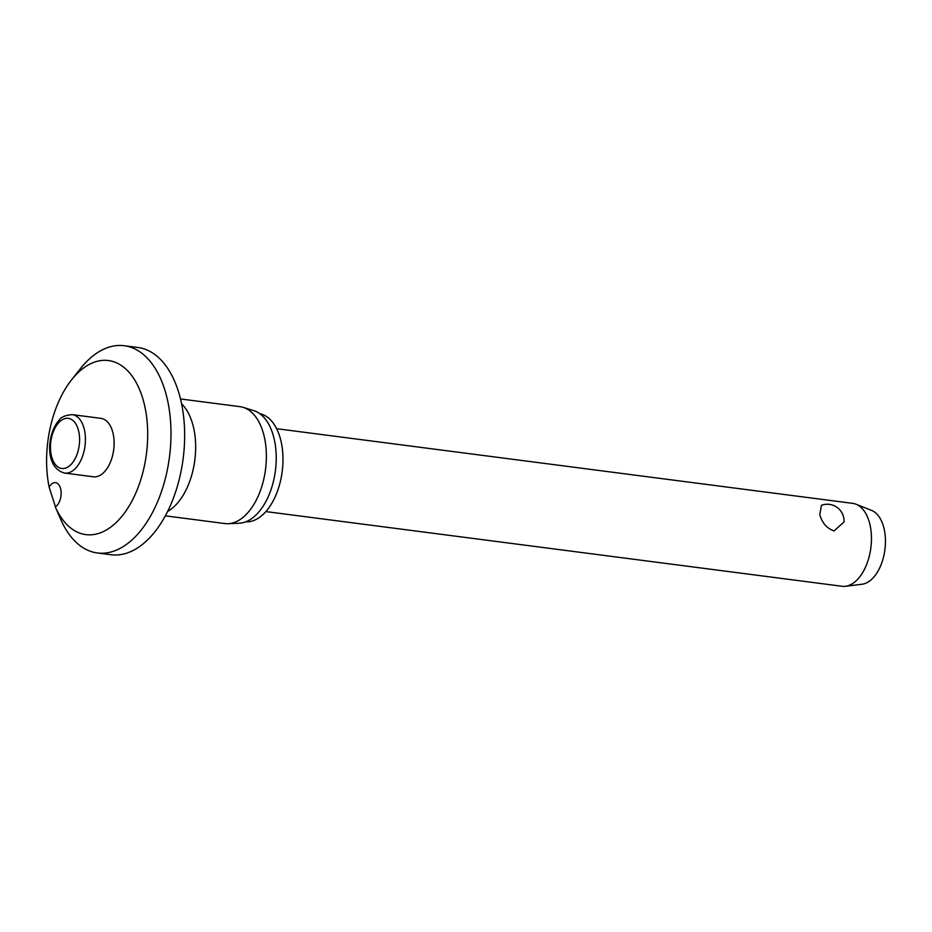 <?xml version="1.0" encoding="UTF-8"?>
<svg xmlns="http://www.w3.org/2000/svg" width="932" height="932" viewBox="0 0 932 932"><rect width="100%" height="100%" fill="white"/><g stroke="black" fill="none" stroke-linecap="round" stroke-linejoin="round"><path stroke-width="1.4" d="M55.431 506.763L49.14 487.145A12.535 7.095 97.4 0 1 55.547 482.66A12.535 7.095 97.4 0 1 60.417 487.972A12.535 7.095 97.4 0 1 55.279 506.857L55.524 507.427M55.279 506.857A87.771 49.687 -82.6 0 0 122.523 515.559A87.771 49.687 -82.6 0 0 142.514 397.673A87.771 49.687 -82.6 0 0 71.496 379.93A87.771 49.687 -82.6 0 0 49.14 487.145M55.489 507.346L60.755 519.427A104.489 59.159 -82.6 0 0 97.382 552.967A104.489 59.159 -82.6 0 0 157.997 500.764A104.489 59.159 -82.6 0 0 164.824 389.937A104.489 59.159 -82.6 0 0 124.236 345.725A104.489 59.159 -82.6 0 0 80.269 368.816L71.496 379.93M97.382 552.967L111.048 554.738A104.489 59.159 -82.6 0 0 171.663 502.534A104.489 59.159 -82.6 0 0 178.49 391.72A104.489 59.159 -82.6 0 0 137.901 347.496L124.236 345.725M165.348 515.839L224.857 523.551A58.926 33.366 -82.6 0 0 228.084 523.691A58.926 33.366 -82.6 0 0 260.04 491.618A58.926 33.366 -82.6 0 0 262.894 431.609A58.926 33.366 -82.6 0 0 243.17 407.354A58.926 33.366 -82.6 0 0 240.013 406.667L180.493 398.954M228.084 523.691L239.163 523.236A57.05 32.305 -82.6 0 0 270.094 492.189A57.05 32.305 -82.6 0 0 272.855 434.091A57.05 32.305 -82.6 0 0 253.76 410.616L243.17 407.354M245.838 521.803A54.545 30.884 -82.6 0 0 276.606 493.436A54.545 30.884 -82.6 0 0 279.763 436.584A54.545 30.884 -82.6 0 0 259.853 413.715M112.376 430.829A29.463 16.683 97.4 0 1 110.454 462.074A29.463 16.683 97.4 0 1 93.351 476.8L64.657 473.072A29.463 16.683 -82.6 0 0 75.935 467.899A29.463 16.683 -82.6 0 0 83.682 427.101A29.463 16.683 -82.6 0 0 72.23 414.635L100.936 418.352A29.463 16.683 97.4 0 1 112.376 430.829M265.876 511.586L842.015 586.263A41.789 23.661 -82.6 0 0 845.429 586.275A41.789 23.661 -82.6 0 0 867.284 562.742A41.789 23.661 -82.6 0 0 868.997 521.058A41.789 23.661 -82.6 0 0 856.065 504.235A41.789 23.661 -82.6 0 0 852.757 503.373L276.618 428.697M843.996 521.978L834.047 530.949C826.905 528.421 822.152 522.992 819.799 514.674L821.418 505.319A16.718 16.718 0 0 1 843.996 521.978M845.429 586.275L862.03 584.248A37.618 21.296 -82.6 0 0 881.695 563.068A37.618 21.296 -82.6 0 0 883.233 525.555A37.618 21.296 -82.6 0 0 871.595 510.41L856.065 504.235M167.632 511.435A58.926 33.366 -82.6 0 0 192.178 422.441A58.926 33.366 -82.6 0 0 181.589 403.789M51.959 457.787A25.28 14.318 -82.6 0 0 71.449 464.043A25.28 14.318 -82.6 0 0 78.102 429.035A25.28 14.318 -82.6 0 0 58.599 422.79A25.28 14.318 -82.6 0 0 51.959 457.787M72.23 414.635C65.17 415.241 60.731 417.175 58.926 420.414C46.88 433.823 44.363 467.887 64.657 473.072"/></g></svg>
